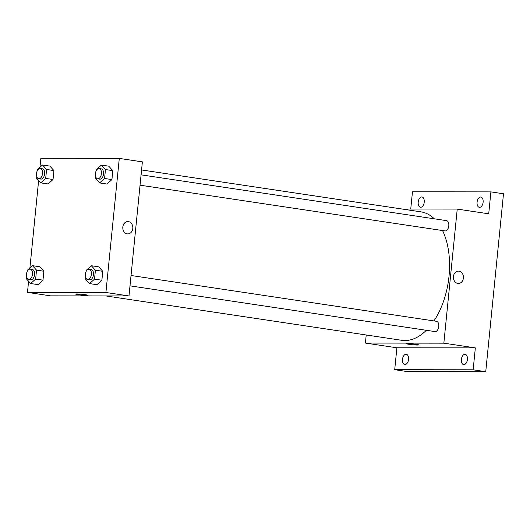 <?xml version="1.0" encoding="UTF-8"?>
<svg xmlns="http://www.w3.org/2000/svg" width="530" height="530" viewBox="0 0 530 530"><rect width="100%" height="100%" fill="white"/><g stroke="black" fill="none" stroke-linecap="round" stroke-linejoin="round"><path stroke-width="0.79" d="M410.743 209.025L412.466 191.787L490.906 191.886L503.5 193.775L485.745 371.689L407.305 371.59L394.711 369.701L396.897 347.786L475.337 347.885L473.144 369.801L485.745 371.689M490.906 191.886L488.72 213.809L457.231 209.085L443.849 343.168L475.337 347.885M457.801 283.431A6.168 5.022 -89.9 0 1 453.402 276.925A6.168 5.022 -89.9 0 1 458.417 271.135A6.168 5.022 -89.9 0 1 463.432 277.309A6.168 5.022 -89.9 0 1 458.404 283.477A6.168 5.022 -89.9 0 1 457.801 283.431M467.42 359.479A5.194 2.994 98.5 0 1 463.631 364.613A5.194 2.994 98.5 0 1 461.385 359.473A5.194 2.994 98.5 0 1 465.174 354.338A5.194 2.994 98.5 0 1 467.42 359.479M408.531 359.406A5.194 2.994 98.5 0 1 404.741 364.541A5.194 2.994 98.5 0 1 402.495 359.4A5.194 2.994 98.5 0 1 406.285 354.265A5.194 2.994 98.5 0 1 408.531 359.406M473.144 369.801L394.711 369.701M443.849 343.168L365.408 343.062L396.897 347.786M365.408 343.062L366.217 334.98M424.232 202.115A5.194 2.994 98.5 0 1 420.442 207.25A5.194 2.994 98.5 0 1 418.197 202.109A5.194 2.994 98.5 0 1 421.979 196.974A5.194 2.994 98.5 0 1 424.232 202.115M483.121 202.195A5.194 2.994 98.5 0 1 479.332 207.329A5.194 2.994 98.5 0 1 477.086 202.188A5.194 2.994 98.5 0 1 480.869 197.054A5.194 2.994 98.5 0 1 483.121 202.195M105.761 295.919L401.694 340.3A64.938 37.438 -81.5 0 0 404.887 340.538A64.938 37.438 -81.5 0 0 426.339 330.289M433.957 320.922A64.938 37.438 -81.5 0 0 442.543 230.55M434.328 218.81A64.938 37.438 -81.5 0 0 420.952 211.854L141.57 169.958M402.025 209.012L457.231 209.085M130.002 285.849L434.971 331.581A5.194 2.994 -81.5 0 0 435.229 331.601A5.194 2.994 -81.5 0 0 438.734 326.665A5.194 2.994 -81.5 0 0 436.515 321.306L131.036 275.501M140.053 185.189L445.021 230.921A5.194 2.994 -81.5 0 0 445.273 230.941A5.194 2.994 -81.5 0 0 448.784 226.005A5.194 2.994 -81.5 0 0 446.558 220.646L141.079 174.834M407.517 343.546A6.168 0.431 5.7 0 1 414.4 344.076A6.168 0.431 5.7 0 1 418.64 344.911A6.168 0.431 5.7 0 1 412.459 344.725A6.168 0.431 5.7 0 1 406.364 343.685A6.168 0.431 5.7 0 1 407.517 343.546M418.64 344.904A6.168 0.431 5.7 0 1 412.459 344.719A6.168 0.431 5.7 0 1 406.364 343.678M458.417 271.135A6.168 5.022 -89.9 0 1 463.432 277.309A6.168 5.022 -89.9 0 1 458.404 283.477M39.955 167.281L40.85 158.311L119.29 158.41L142.378 161.869L128.995 295.952L50.555 295.853L27.467 292.388L28.58 281.231M119.29 158.41L105.907 292.487L128.995 295.952M127.2 233.856A6.168 5.022 -89.9 0 1 122.801 227.35A6.168 5.022 -89.9 0 1 127.823 221.56A6.168 5.022 -89.9 0 1 132.838 227.734A6.168 5.022 -89.9 0 1 127.809 233.902A6.168 5.022 -89.9 0 1 127.2 233.856M49.846 166.095L53.928 170.567L53.033 179.498L48.064 183.963L53.033 179.498L53.928 170.567L49.846 166.095L42.499 164.996L46.58 169.468L45.686 178.398L40.717 182.857L36.636 178.385L36.802 176.742M98.686 266.835L102.767 271.307L101.879 280.238L96.904 284.703L101.879 280.238L102.767 271.307L98.686 266.835L91.339 265.735L95.42 270.207L94.532 279.138L89.557 283.596L85.482 279.125L85.641 277.481M29.905 267.941L38.624 180.564M105.907 292.487L27.467 292.388M108.736 166.175L112.817 170.647L111.923 179.577L106.954 184.036L111.923 179.577L112.817 170.647L108.736 166.175L101.389 165.069L105.47 169.54L104.576 178.477L99.607 182.936L95.526 178.464L95.691 176.821M39.796 266.762L43.877 271.234L42.99 280.165L38.014 284.623L42.99 280.165L43.877 271.234L39.796 266.762L32.449 265.656L36.53 270.128L35.642 279.065L30.667 283.523L26.593 279.052L26.752 277.409M76.916 293.971A6.168 0.431 5.7 0 1 83.806 294.501A6.168 0.431 5.7 0 1 88.04 295.336A6.168 0.431 5.7 0 1 81.858 295.15A6.168 0.431 5.7 0 1 75.763 294.11A6.168 0.431 5.7 0 1 76.916 293.971M88.04 295.329A6.168 0.431 5.7 0 1 81.858 295.144A6.168 0.431 5.7 0 1 75.763 294.11M127.823 221.56A6.168 5.022 -89.9 0 1 132.838 227.734A6.168 5.022 -89.9 0 1 127.803 233.902M27.381 271.135L27.48 270.121L32.449 265.656M28.693 279.416L30.793 279.727A5.194 2.994 -81.5 0 0 31.045 279.747A5.194 2.994 -81.5 0 0 34.556 274.812A5.194 2.994 -81.5 0 0 32.33 269.452L30.23 269.141A5.194 2.994 -81.5 0 0 26.5 273.831A5.194 2.994 -81.5 0 0 28.693 279.416A5.194 2.994 -81.5 0 0 28.945 279.436A5.194 2.994 -81.5 0 0 32.456 274.5A5.194 2.994 -81.5 0 0 30.23 269.141M36.53 270.128L43.877 271.234M35.642 279.065L42.99 280.165M30.667 283.523L38.014 284.623M37.425 170.474L37.531 169.454L42.499 164.996M38.736 178.749L40.837 179.067A5.194 2.994 -81.5 0 0 41.095 179.087A5.194 2.994 -81.5 0 0 44.599 174.151A5.194 2.994 -81.5 0 0 42.38 168.792L40.28 168.474A5.194 2.994 -81.5 0 0 36.55 173.171A5.194 2.994 -81.5 0 0 38.736 178.749A5.194 2.994 -81.5 0 0 38.995 178.769A5.194 2.994 -81.5 0 0 42.499 173.833A5.194 2.994 -81.5 0 0 40.28 168.474M46.58 169.468L53.928 170.567M45.686 178.398L53.033 179.498M40.717 182.857L48.064 183.963M86.271 271.214L86.37 270.194L91.339 265.735M87.582 279.489L89.683 279.807A5.194 2.994 -81.5 0 0 89.934 279.82A5.194 2.994 -81.5 0 0 93.446 274.891A5.194 2.994 -81.5 0 0 91.22 269.531L89.12 269.214A5.194 2.994 -81.5 0 0 85.39 273.904A5.194 2.994 -81.5 0 0 87.582 279.489A5.194 2.994 -81.5 0 0 87.834 279.509A5.194 2.994 -81.5 0 0 91.345 274.573A5.194 2.994 -81.5 0 0 89.12 269.214M95.42 270.207L102.767 271.307M94.532 279.138L101.879 280.238M89.557 283.596L96.904 284.703M96.314 170.547L96.42 169.534L101.389 165.069M97.626 178.829L99.726 179.14A5.194 2.994 -81.5 0 0 99.984 179.16A5.194 2.994 -81.5 0 0 103.489 174.224A5.194 2.994 -81.5 0 0 101.27 168.865L99.17 168.553A5.194 2.994 -81.5 0 0 95.44 173.244A5.194 2.994 -81.5 0 0 97.626 178.829A5.194 2.994 -81.5 0 0 97.884 178.842A5.194 2.994 -81.5 0 0 101.389 173.913A5.194 2.994 -81.5 0 0 99.17 168.553M105.47 169.54L112.817 170.647M104.576 178.477L111.923 179.577M99.607 182.936L106.954 184.036"/></g></svg>
